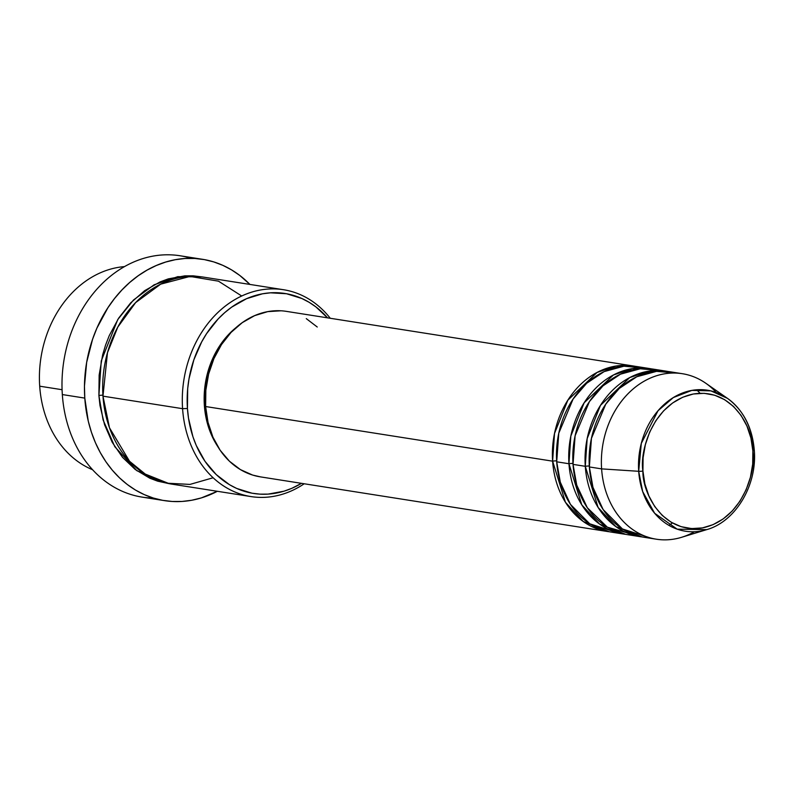 <?xml version="1.0" encoding="UTF-8"?>
<svg xmlns="http://www.w3.org/2000/svg" width="794" height="794" viewBox="0 0 794 794"><rect width="100%" height="100%" fill="white"/><g stroke="black" fill="none" stroke-linecap="round" stroke-linejoin="round"><path stroke-width="1.19" d="M642.932 471.041C639.388 451.865 652.708 402.379 693.331 394.003C734.073 387.452 753.734 430.874 752.861 450.863A3.494 0.566 -3.9 0 0 754.3 450.307A3.494 0.566 176.1 0 1 752.861 450.863L752.692 464.123L750.419 477.254L746.132 489.759L739.988 501.163L732.227 511.008L723.145 518.948L713.091 524.645L702.462 527.901L691.643 528.586L681.073 526.66L671.148 522.224L662.256 515.425L654.722 506.532L648.857 495.893L644.877 483.903L642.932 471.041L643.09 457.781L645.363 444.65L649.651 432.144L655.804 420.741L663.566 410.885L672.647 402.955L682.691 397.258L693.331 394.003L704.139 393.318L714.709 395.233L724.634 399.68L733.537 406.478L741.06 415.371L746.926 426.011L750.916 438L752.861 450.863C756.404 470.038 743.075 519.524 702.462 527.901C661.71 534.451 642.058 491.029 642.932 471.041A3.494 0.566 176.1 0 1 638.694 471.299A3.494 0.566 -3.9 0 0 642.932 471.041M727.443 398.34L710.858 390.876L691.862 390.4L673.342 397.556L658.057 410.706L641.304 443.389L638.694 471.299A71.361 57.515 -81.1 0 1 666.434 402.479A71.361 57.515 -81.1 0 1 727.443 398.34A71.361 57.515 -81.1 0 1 754.072 450.129A3.494 0.566 176.1 0 1 754.3 450.307C752.345 427.46 743.392 410.141 727.443 398.34L705.777 383.234A83.767 67.51 98.9 0 0 634.168 388.107A83.767 67.51 98.9 0 0 601.604 468.877L638.694 471.299L601.604 468.877A83.767 67.51 -81.1 0 1 682.344 373.706A83.767 67.51 -81.1 0 1 716.337 392.524M609.355 531.772L583.272 521.529L565.437 502.274L552.614 461.165A3.494 0.566 176.1 0 1 556.644 460.897A3.494 0.566 -3.9 0 0 552.614 461.165A83.767 67.51 -81.1 0 1 633.354 365.994A83.767 67.51 -81.1 0 1 635.389 366.352L616.075 366.024L597.058 372.455L567.839 400.196L554.52 433.435L552.614 461.165L205.626 406.538L552.614 461.165A83.767 67.51 -81.1 0 0 607.301 531.484A83.767 67.51 -81.1 0 0 609.355 531.772M643.507 367.95L623.905 366.203L604.135 371.612L586.647 383.284L573.099 399.025L558.778 433.216L556.703 461.81L568.951 463.736L556.703 461.81A83.767 67.51 98.9 0 0 611.39 532.129L623.637 534.054A83.767 67.51 -81.1 0 0 625.682 534.342L599.599 524.1L581.764 504.845L568.951 463.736A83.767 67.51 -81.1 0 1 649.691 368.565L637.443 366.639A83.767 67.51 98.9 0 0 556.703 461.81L560.296 482.186L570.489 504.428L589.773 523.812L617.563 532.744M623.637 534.054A83.767 67.51 -81.1 0 1 568.951 463.736A3.494 0.566 176.1 0 1 572.97 463.468A3.494 0.566 -3.9 0 0 568.951 463.736L570.846 436.005L584.166 402.766L613.385 375.026L632.401 368.595L651.725 368.922A83.767 67.51 -81.1 0 0 649.691 368.565M659.834 370.52L640.232 368.773L620.471 374.182L602.983 385.854L589.426 401.595L575.114 435.787L573.03 464.381L585.277 466.306L573.03 464.381A83.767 67.51 98.9 0 0 627.717 534.699L639.964 536.625A83.767 67.51 -81.1 0 0 642.009 536.913L615.926 526.67L598.09 507.416L585.277 466.306A83.767 67.51 -81.1 0 1 666.017 371.135L653.77 369.21A83.767 67.51 98.9 0 0 573.03 464.381L576.742 485.124L587.312 507.743L607.35 527.166L635.974 535.364M668.915 525.38L672.449 522.968M639.964 536.625A83.767 67.51 -81.1 0 1 585.277 466.306A3.494 0.566 176.1 0 1 589.297 466.038A3.494 0.566 -3.9 0 0 585.277 466.306L587.173 438.576L600.492 405.337L629.711 377.597L648.738 371.165L668.052 371.493A83.767 67.51 -81.1 0 0 666.017 371.135M682.344 373.706L670.096 371.781A83.767 67.51 98.9 0 0 589.356 466.951L592.959 487.327L603.142 509.569L622.427 528.953L650.226 537.885M39.7 386.192A104.709 84.382 -81.1 0 1 124.549 266.605A104.709 84.382 98.9 0 0 39.7 386.192L62.081 389.715L39.7 386.192A104.709 84.382 98.9 0 0 92.57 469.73A104.709 84.382 -81.1 0 1 39.7 386.192M283.508 289.721L203.899 277.185A104.709 84.382 98.9 0 0 102.972 396.156L182.58 408.682L187.444 408.483A101.215 81.574 -81.1 0 1 234.855 304.975A101.215 81.574 -81.1 0 1 327.525 317.848L315.913 306.901L309.074 302.266L301.839 298.494L286.515 293.74L270.516 292.817L262.467 293.81L246.636 298.653L231.669 307.139L224.702 312.657L218.152 318.95L206.599 333.619L201.706 341.857L193.895 359.732L188.992 378.907L187.682 388.752L187.444 408.483L188.496 418.18L192.932 436.769L196.267 445.484L205.001 461.324L216.206 474.564L229.456 484.677L236.681 488.439L252.016 493.203L259.966 494.146L268.005 494.126L284.044 491.178L291.884 488.29L301.472 483.338A101.215 81.574 -81.1 0 1 187.444 408.483L182.58 408.682A104.709 84.382 -81.1 0 1 283.508 289.721A104.709 84.382 -81.1 0 1 330.264 318.275A104.709 84.382 98.9 0 0 233.476 300.45A104.709 84.382 98.9 0 0 182.58 408.682L102.972 396.156L109.483 427.787L129.521 461.254L146.165 474.812L166.859 483.189L189.984 484.409L213.11 477.76M153.441 498.066A122.157 98.446 -81.1 0 1 62.329 394.558A122.157 98.446 -81.1 0 1 191.175 258.338A122.157 98.446 98.9 0 0 180.079 255.767A122.157 98.446 98.9 0 0 62.329 394.558L84.789 398.102A122.157 98.446 -81.1 0 1 202.53 259.301A122.157 98.446 -81.1 0 1 249.912 284.431L239.848 275.498L231.58 269.891L222.856 265.355L213.745 261.911L204.356 259.608L194.758 258.467L185.052 258.497L175.335 259.698L165.698 262.05L156.229 265.543L147.019 270.139L138.166 275.786L129.75 282.436L121.859 290.038L114.554 298.494L107.915 307.735L96.868 328.22L92.58 339.256L86.655 362.401L84.452 386.221L84.789 398.102L62.329 394.558A122.157 98.446 98.9 0 0 142.086 497.113L164.537 500.647A122.157 98.446 -81.1 0 1 84.789 398.102L88.283 421.217L91.419 432.234L95.439 442.744L100.312 452.659L105.979 461.87L112.401 470.286L119.507 477.839L127.229 484.449L135.486 490.057L144.22 494.593L153.321 498.037L162.72 500.339L172.308 501.48L182.015 501.451L191.731 500.25L201.378 497.898L217.348 491.288A122.157 98.446 -81.1 0 1 164.537 500.647M169.301 483.695L136.915 470.743L114.802 446.704L103.101 419.957L98.893 395.511A3.494 0.566 176.1 0 1 102.912 395.233A3.494 0.566 -3.9 0 0 98.893 395.511L99.151 375.096L102.644 354.868L105.572 345.072L109.254 335.614L118.713 318.057L130.663 302.881L144.647 290.673L160.13 281.89L168.249 278.893L184.833 275.846L193.15 275.826L201.855 276.898L177.757 276.659L154.066 284.818L133.511 299.993L117.78 319.516L101.245 360.942L98.893 395.511L99.984 405.536L104.58 424.77L112.202 442.278L122.564 457.384L135.268 469.522L149.838 478.216L157.639 481.164L169.301 483.695M633.354 365.994L286.366 311.367A83.767 67.51 98.9 0 0 205.626 406.538L205.835 390.211L208.633 374.034L213.914 358.62L221.486 344.576L231.044 332.438L242.239 322.672L254.616 315.645L267.717 311.635L281.036 310.791M236.185 327.475A80.273 64.691 98.9 0 0 204.366 405.377L205.567 405.565L204.366 405.377L204.564 389.735L207.244 374.222L212.316 359.464L219.561 346.005L228.732 334.363L236.195 327.475M676.17 373.091L656.569 371.344L636.798 376.753L619.31 388.425L605.762 404.166L591.441 438.357L589.356 466.951L601.604 468.877L589.356 466.951A83.767 67.51 98.9 0 0 644.043 537.27L656.291 539.195A83.767 67.51 -81.1 0 1 601.604 468.877A83.767 67.51 98.9 0 0 681.51 537.33L706.769 529.618A71.361 57.515 -81.1 0 1 638.694 471.299L642.674 491.565L654.653 513.271L677.213 529.181L706.769 529.618C735.701 521.519 757.287 485.045 754.3 450.307M694.413 531.742A83.767 67.51 -81.1 0 1 656.291 539.195M241.723 296.003L218.479 281.175L189.994 276.431L160.696 284.153L135.605 302.633L117.78 327.118L107.478 352.705L102.972 396.156A104.709 84.382 98.9 0 0 171.335 484.052L250.934 496.578A104.709 84.382 -81.1 0 1 182.58 408.682A104.709 84.382 98.9 0 0 304.211 483.764A104.709 84.382 -81.1 0 1 250.934 496.578M217.506 446.109L211.373 434.725L206.668 420.572L204.366 405.377A80.273 64.691 98.9 0 0 217.506 446.109M306.286 318.632L317.253 327.009M260.621 476.906L252.621 475.07L240.403 469.591L229.436 461.225L220.166 450.267L212.931 437.157L208.028 422.388L205.626 406.538A83.767 67.51 98.9 0 0 260.313 476.857L607.301 531.484M622.188 528.794L619.37 528.963M180.079 255.767L202.53 259.301M700.05 393.268L696.695 389.785M645.552 371.771L650.494 372.227"/></g></svg>
